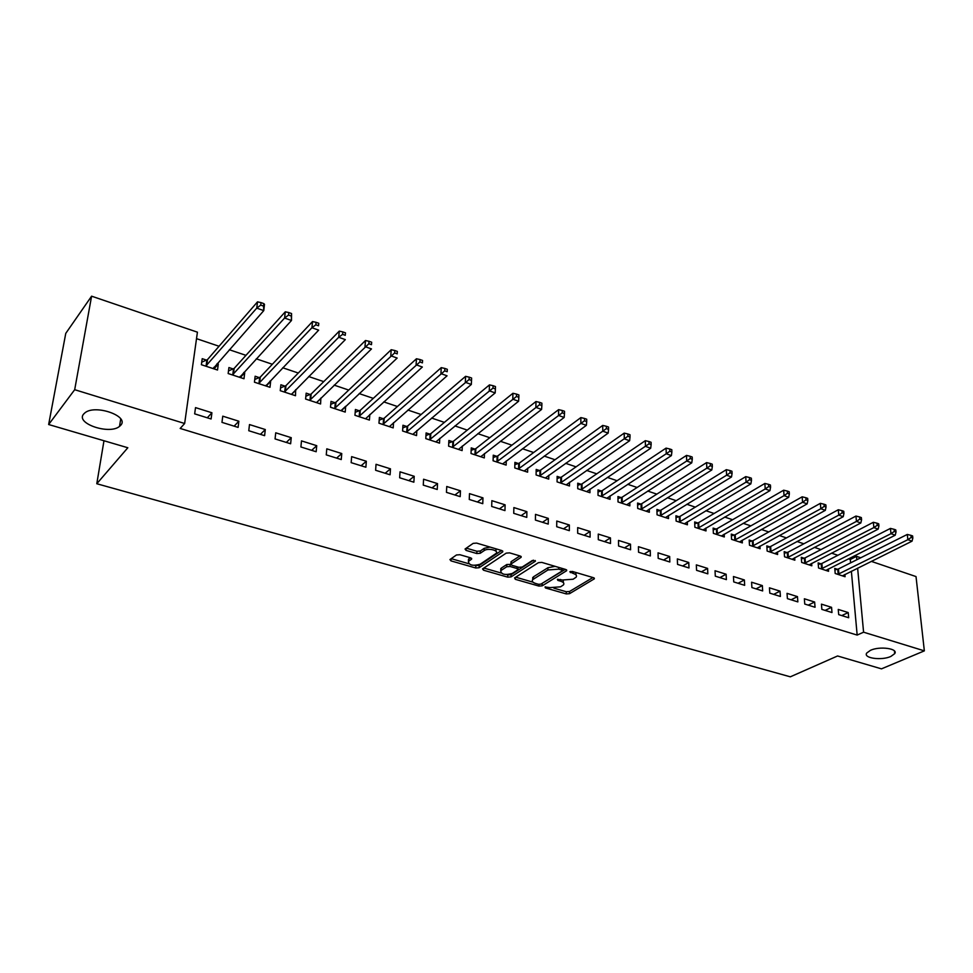 <?xml version="1.0" encoding="UTF-8"?>
<svg xmlns="http://www.w3.org/2000/svg" width="973" height="973" viewBox="0 0 973 973"><rect width="100%" height="100%" fill="white"/><g stroke="black" fill="none" stroke-linecap="round" stroke-linejoin="round"><path stroke-width="1.46" d="M545.026 586.999L545.476 587.96L566.262 593.919L569.533 593.676L594.308 578.838L593.433 577.682L572.392 571.455L569.837 571.783L573.206 573.438C576.186 574.447 577.147 575.712 576.077 577.244L573.121 579.227L562.455 580.017L557.395 579.397L557.845 580.382L560.57 581.173C563.537 582.158 564.498 583.399 563.452 584.907L560.582 586.828L550.037 587.607L545.026 586.999M120.725 425.262C129.64 416.249 95.573 404.099 85.028 412.747L83.593 414.109C75.31 423.51 109.523 435.004 119.521 426.393L120.725 425.262M890.83 656.459L894.71 653.649C898.493 648.541 879.714 645.938 870.458 650.329L866.736 653.029C862.954 658.174 881.489 660.764 890.83 656.459M459.876 554.719L456.471 554.975L449.94 559.548L450.986 560.886L475.761 567.989L479.105 567.733L502.518 552.044L501.74 550.536L476.6 543.092L473.146 543.372L465.045 549.027L466.079 550.402L476.831 553.54L480.248 553.272L484.189 550.584C488.02 547.69 499.271 550.426 496.048 553.455L480.115 564.255C472.769 566.189 468.864 565.252 468.414 561.433L471.601 559.147L470.591 557.821L459.876 554.719M184.651 423.498L74.69 389.699L91.596 296.181L197.422 332.17L184.651 423.498L180.175 428.448L857.164 635.077L863.586 632.195L857.627 568.135M871.285 561.36L916.019 576.575L924.35 650.864L881.477 668.852L837.583 655.972L790.331 676.819L96.789 483.739L127.828 447.75L48.65 424.52L74.69 389.699M924.35 650.864L863.586 632.195M514.583 577.913L515.313 579.312L538.908 586.074L542.204 585.831L566.651 570.701L565.739 569.485L541.827 562.406L538.434 562.662L514.583 577.913M507.724 577.147L483.545 570.214L482.547 568.937L506.191 553.138L509.621 552.871L520.178 555.997L521.139 557.298L510.983 564.012L511.944 565.301L518.828 567.308L522.197 567.04L532.365 560.484L535.418 561.202L511.044 576.892L507.724 577.147L507.772 574.921L506.751 574.629M103.977 440.745L96.789 483.739M238.105 427.402L238.859 421.224L222.756 416.176L221.966 422.367L238.105 427.402M233.192 368.962L228.923 367.551L228.156 373.535L243.992 378.74L244.709 372.781L243.761 372.464M290.623 443.773L291.243 437.68L275.724 432.803L275.067 438.92L290.623 443.773M285.004 386.147L280.881 384.773L280.248 390.684L295.512 395.719L295.634 389.662M341.255 459.56L341.754 453.54L326.794 448.833L326.259 454.877L341.255 459.56M334.992 402.713L331.015 401.399L330.492 407.237L345.22 412.09L345.67 406.252M390.088 474.775L390.477 468.84L376.04 464.303L375.614 470.275L390.088 474.775M383.228 418.706L379.385 417.429L378.971 423.206L393.189 427.889L393.542 422.61M437.23 489.48L437.522 483.605L423.583 479.227L423.267 485.126L437.23 489.48M429.811 434.153L426.101 432.924L425.797 438.628L439.528 443.153L439.76 438.373M482.766 503.673L482.961 497.872L469.497 493.639L469.266 499.465L482.766 503.673M474.836 449.076L471.248 447.896L471.029 453.527L484.311 457.906L484.457 453.54M526.782 517.393L526.88 511.664L513.866 507.578L513.732 513.33L526.782 517.393M518.366 463.513L514.899 462.357L514.778 467.94L527.609 472.173L527.682 468.159M569.339 530.662L569.351 524.994L556.763 521.042L556.714 526.721L569.339 530.662M560.484 477.475L557.128 476.369L557.079 481.878L569.509 485.965L569.521 482.267M610.509 543.493L610.448 537.899L598.261 534.08L598.298 539.687L610.509 543.493M601.253 490.988L598.006 489.918L598.03 495.366L610.071 499.331L610.035 495.902M650.365 555.924L650.244 550.39L638.434 546.692L638.543 552.238L650.365 555.924M640.733 504.087L637.583 503.041L637.692 508.429L649.344 512.26L649.271 509.074M688.981 567.964L688.775 562.491L677.342 558.903L677.524 564.389L688.981 567.964M678.996 516.772L675.943 515.751L676.113 521.078L687.412 524.8L687.303 521.82M726.393 579.628L726.126 574.228L715.046 570.737L715.289 576.162L726.393 579.628M716.079 529.069L713.124 528.084L713.367 533.35L724.313 536.962L724.18 534.165M762.662 590.927L762.346 585.588L751.594 582.219L751.898 587.57L762.662 590.927M752.056 540.988L749.186 540.039L749.49 545.245L760.108 548.748L759.949 546.121M797.848 601.898L797.471 596.619L787.035 593.348L787.4 598.638L797.848 601.898M786.962 552.567L784.177 551.642L784.53 556.787L794.844 560.193L794.661 557.724M831.988 612.54L831.562 607.322L821.443 604.148L821.857 609.39L831.988 612.54M820.847 563.805L818.147 562.905L818.548 568.001L828.57 571.297L828.376 568.962M857.164 635.077L851.375 571.236M850.609 562.868L850.305 559.487L848.407 558.843M837.862 555.291L831.526 553.151M820.969 549.587L814.389 547.361M803.832 543.785L796.996 541.487M786.427 537.911L779.337 535.515M768.755 531.939L761.397 529.458M750.815 525.882L743.19 523.304M732.596 519.728L724.69 517.064M714.097 513.476L705.912 510.716M695.306 507.128L686.816 504.269M676.223 500.681L667.429 497.714M656.824 494.138L647.726 491.061M637.12 487.473L627.694 484.299M617.101 480.711L607.347 477.415M596.741 473.839L586.646 470.433M576.052 466.845L565.617 463.318M555.024 459.743L544.223 456.094M533.642 452.518L522.465 448.748M511.895 445.172L500.341 441.28M489.772 437.704L477.828 433.666M467.283 430.102L454.926 425.931M444.393 422.379L431.623 418.062M421.102 414.51L407.906 410.047M397.41 406.507L383.763 401.898M373.291 398.358L359.183 393.591M348.735 390.064L334.165 385.138M323.741 381.623L308.684 376.539M298.285 373.024L282.717 367.77M272.355 364.267L256.276 358.83M245.95 355.34L229.336 349.733M219.047 346.254L196.522 338.653M837.425 569.302L834.761 568.414L835.187 573.474L845.063 576.734L844.856 574.459M848.687 617.746L848.225 612.564L838.252 609.426L838.702 614.632L848.687 617.746M804.039 558.222L801.29 557.31L801.667 562.43L811.823 565.787L811.64 563.379M815.046 607.261L814.644 602.019L804.367 598.784L804.756 604.051L815.046 607.261M769.643 546.826L766.809 545.889L767.138 551.059L777.609 554.513L777.439 551.971M780.395 596.461L780.042 591.146L769.448 587.826L769.789 593.153L780.395 596.461M734.214 535.077L731.295 534.104L731.562 539.346L742.35 542.898L742.204 540.197M744.661 585.32L744.369 579.957L733.46 576.527L733.739 581.915L744.661 585.32M697.677 522.963L694.673 521.966L694.88 527.269L706.009 530.93L705.887 528.047M707.833 573.839L707.602 568.402L696.34 564.875L696.559 570.324L707.833 573.839M660.01 510.472L656.921 509.451L657.055 514.802L668.524 518.585L668.439 515.508M669.825 561.993L669.667 556.495L658.04 552.846L658.186 558.356L669.825 561.993M621.151 497.592L617.952 496.534L618.025 501.946L629.859 505.851L629.811 502.542M630.601 549.757L630.504 544.199L618.512 540.429L618.585 546.011L630.601 549.757M581.039 484.286L577.731 483.192L577.731 488.677L589.954 492.703L589.942 489.139M590.088 537.132L590.076 531.501L577.682 527.609L577.682 533.265L590.088 537.132M539.601 470.555L536.184 469.424L536.099 474.958L548.736 479.117L548.772 475.274M548.237 524.082L548.298 518.39L535.491 514.364L535.405 520.081L548.237 524.082M496.789 456.361L493.262 455.182L493.092 460.788L506.142 465.094L506.252 460.922M504.963 510.594L505.109 504.829L491.864 500.669L491.693 506.459L504.963 510.594M452.518 441.681L448.869 440.465L448.602 446.145L462.114 450.596L462.297 446.023M460.193 496.631L460.436 490.806L446.741 486.5L446.461 492.362L460.193 496.631M406.726 426.49L402.944 425.25L402.591 430.99L416.553 435.588L416.845 430.565M413.866 482.194L414.206 476.284L400.025 471.832L399.648 477.767L413.866 482.194M359.317 410.776L355.413 409.487L354.95 415.289L369.412 420.056L369.825 414.498M365.884 467.235L366.334 461.251L351.642 456.641L351.156 462.649L365.884 467.235M310.217 394.503L306.167 393.153L305.595 399.039L320.579 403.977L320.871 398.03M316.164 451.74L316.724 445.683L301.496 440.891L300.9 446.972L316.164 451.74M259.341 377.633L255.133 376.235L254.44 382.194L269.983 387.303L270.64 381.38L269.935 381.148M264.607 435.661L265.288 429.531L249.489 424.569L248.772 430.723L264.607 435.661M206.568 360.132L202.214 358.684L201.387 364.717L217.514 370.02L218.293 364.024L217.101 363.622M211.105 418.986L211.919 412.771L195.524 407.614L194.661 413.853L211.105 418.986M48.65 424.52L65.763 333.374L91.596 296.181M850.305 559.487L856.532 556.349L860.752 557.784M856.848 559.73L856.532 556.349M848.225 612.564L841.754 615.593M831.562 607.322L825.116 610.399M814.644 602.019L808.222 605.133M797.471 596.619L791.085 599.794M780.042 591.146L773.681 594.369M762.346 585.588L756.021 588.86M744.369 579.957L738.093 583.265M726.126 574.228L719.886 577.597M707.602 568.402L701.399 571.832M688.775 562.491L682.62 565.982M669.667 556.495L663.55 560.034M650.244 550.39L644.162 553.99M630.504 544.199L624.484 547.848M610.448 537.899L604.476 541.62M590.076 531.501L584.153 535.284M569.351 524.994L563.489 528.838M548.298 518.39L542.484 522.294M526.88 511.664L521.139 515.629M505.109 504.829L499.429 508.867M482.961 497.872L477.354 501.983M460.436 490.806L454.89 494.989M437.522 483.605L432.048 487.862M414.206 476.284L408.818 480.613M390.477 468.84L385.162 473.243M366.334 461.251L361.105 465.751M345.695 406.264L341.401 410.29M341.754 453.54L336.609 458.113M321.126 398.115L316.578 402.53M316.724 445.683L311.676 450.341M296.108 389.82L291.547 394.406M291.243 437.68L286.293 442.423M270.64 381.38L266.176 386.05M265.288 429.531L260.436 434.359M244.709 372.781L240.331 377.536M238.859 421.224L234.104 426.15M218.293 364.024L214.011 368.876M211.919 412.771L207.285 417.794M563.464 582.766L563.124 580.188M576.089 575.019L575.724 572.44M553.892 588.166L566.274 591.73L569.533 591.487L592.91 577.524M541.11 583.995L565.301 569.351M515.702 577.196L532.985 582.17M538.568 584.311L540.879 584.141L562.066 571.017L561.616 570.02L558.697 569.156L547.896 569.971L532.705 579.653C531.623 581.197 532.608 582.474 535.673 583.484L538.568 584.311M562.248 570.373L562.358 568.475M555.096 566.335L547.921 567.733L547.896 569.971M532.742 577.439L532.705 579.653L533.52 576.794L547.921 567.733M500.949 572.963L483.836 568.037M519.898 555.911L511.251 561.579L511.226 562.698M533.581 560.18L511.093 574.666L511.044 576.892M501.302 570.312L500.73 570.786C501.204 574.459 505.036 575.359 512.248 573.462L517.94 569.752L516.979 568.5L510.107 566.493L506.738 566.748L501.302 570.312L501.363 568.074L500.742 570.458M517.952 569.035L518.147 567.101M501.363 568.074L506.799 564.51L510.825 564.437M507.772 574.921L511.093 574.666M468.427 561.166L468.5 559.171L470.433 557.772M496.108 551.387L495.877 548.796M489.991 547.057L484.262 548.298L484.189 550.584M466.274 548.152L476.916 551.265L480.321 550.998L484.262 548.298M474.836 565.459L479.19 565.483L501.533 550.475M451.18 558.66L468.56 563.659M842.411 575.858L912.042 541.17L907.858 539.687L907.286 534.445L838.446 568.962L834.895 569.935M911.178 537.449L912.844 538.045L912.613 535.941L910.935 535.345L911.178 537.449L907.858 539.687L837.862 574.362M912.844 538.045L912.042 541.17M907.286 534.445L910.935 535.345M825.87 570.409L895.233 535.199L890.988 533.678L890.429 528.412L821.881 563.464L818.269 564.462M894.321 531.428L896.011 532.036L895.792 529.92L894.09 529.312L894.321 531.428L890.988 533.678L821.261 568.889M896.011 532.036L895.233 535.199M890.429 528.412L894.09 529.312M809.098 564.887L878.157 529.117L873.851 527.585L873.328 522.282L805.06 557.882L801.399 558.903M877.196 525.311L878.923 525.931L878.704 523.802L876.989 523.194L877.196 525.311L873.851 527.585L804.416 563.343M878.923 525.931L878.157 529.117M873.328 522.282L876.989 523.194M792.071 559.28L860.825 522.963L856.447 521.406L855.948 516.067L787.984 552.214L784.287 553.272M859.816 519.108L861.567 519.728L861.36 517.6L859.621 516.967L859.816 519.108L856.447 521.406L787.327 557.711M861.567 519.728L860.825 522.963M855.948 516.067L859.621 516.967M774.788 553.588L843.226 516.699L838.775 515.118L838.3 509.755L770.665 546.473L766.919 547.556M842.168 512.795L843.944 513.428L843.749 511.287L841.973 510.655L842.168 512.795L838.775 515.118L769.971 551.995M843.944 513.428L843.226 516.699M838.3 509.755L841.973 510.655M757.249 547.811L825.335 510.339L820.823 508.733L820.373 503.333L753.078 540.635L749.283 541.742M824.228 506.386L826.028 507.03L825.858 504.878L824.046 504.233L824.228 506.386L820.823 508.733L752.36 546.194M826.028 507.03L825.335 510.339M820.373 503.333L824.046 504.233M739.444 541.937L807.164 503.868L802.579 502.238L802.166 496.814L735.223 534.712L731.38 535.855M806.009 499.879L807.845 500.536L807.675 498.371L805.839 497.714L806.009 499.879L802.579 502.238L734.481 540.307M807.845 500.536L807.164 503.868M802.166 496.814L805.839 497.714M721.37 535.989L788.702 497.312L784.043 495.646L783.666 490.197L717.101 528.692L713.209 529.871M787.485 493.262L789.358 493.931L789.2 491.754L787.339 491.085L787.485 493.262L784.043 495.646L716.323 534.323M789.358 493.931L788.702 497.312M783.666 490.197L787.339 491.085M703.017 529.944L769.947 490.635L765.204 488.957L764.863 483.459L698.699 522.586L694.746 523.79M768.67 486.549L770.567 487.23L770.421 485.028L768.536 484.347L768.67 486.549L765.204 488.957L697.896 528.254M770.567 487.23L769.947 490.635M764.863 483.459L768.536 484.347M684.372 523.802L750.876 483.861L746.06 482.146L745.744 476.624L680.018 516.383L676.004 517.624M749.551 479.713L751.472 480.407L751.351 478.193L749.417 477.512L749.551 479.713L746.06 482.146L679.178 522.087M751.472 480.407L750.876 483.861M745.744 476.624L749.417 477.512M665.447 517.563L731.501 476.965L726.6 475.225L726.32 469.667L661.032 510.083L656.97 511.372M730.115 472.769L732.073 473.474L731.951 471.248L729.993 470.555L730.115 472.769L726.6 475.225L660.156 515.824M732.073 473.474L731.501 476.965M726.32 469.667L729.993 470.555M646.218 511.226L711.798 469.959L706.824 468.183L706.58 462.601L641.754 503.686L637.631 505.011M710.351 465.714L712.345 466.42L712.236 464.194L710.254 463.476L710.351 465.714L706.824 468.183L640.842 509.463M712.345 466.42L711.798 469.959M706.58 462.601L710.254 463.476M626.685 504.792L691.767 462.832L686.707 461.032L686.5 455.413L622.161 497.191L617.977 498.553M690.258 458.538L692.277 459.256L692.192 457.018L690.173 456.288L690.258 458.538L686.707 461.032L621.224 503.005M692.277 459.256L691.767 462.832M686.5 455.413L690.173 456.288M606.836 498.261L671.394 455.595L666.25 453.759L666.079 448.115L602.263 490.587L598.018 491.985M669.825 451.241L671.881 451.971L671.808 449.708L669.752 448.979L669.825 451.241L666.25 453.759L601.29 496.437M671.881 451.971L671.394 455.595M666.079 448.115L669.752 448.979M586.67 491.62L650.682 448.225L645.452 446.364L645.318 440.672L582.036 483.873L577.731 485.32M649.04 443.822L651.144 444.564L651.083 442.289L648.991 441.535L649.04 443.822L581.039 489.76M651.144 444.564L650.682 448.225M645.318 440.672L648.991 441.535M566.164 484.87L629.616 440.733L624.289 438.835L624.204 433.119L561.494 477.05L557.115 478.546M627.901 436.269L630.03 437.023L629.993 434.736L627.865 433.982L627.901 436.269L560.448 482.985M630.03 437.023L629.616 440.733M624.204 433.119L627.865 433.982M545.342 478.011L608.174 433.107L602.761 431.185L602.713 425.432L540.599 470.117L536.159 471.662M606.398 428.582L608.563 429.361L608.539 427.062L606.374 426.283L606.398 428.582L539.516 476.089M608.563 429.361L608.174 433.107M602.713 425.432L606.374 426.283M524.167 471.029L586.366 425.347L580.857 423.389L580.857 417.599L519.375 463.075L514.851 464.668M584.518 420.762L586.719 421.552L586.719 419.241L584.518 418.451L584.518 420.762L518.244 469.083M586.719 421.552L586.366 425.347M580.857 417.599L584.518 418.451M502.627 463.939L564.17 417.453L558.563 415.459L558.611 409.645L497.787 455.911L493.189 457.553M562.248 412.807L564.498 413.61L564.51 411.287L562.26 410.484L562.248 412.807L496.619 461.956M564.498 413.61L564.17 417.453M558.611 409.645L562.26 410.484M480.747 456.726L541.584 409.426L535.88 407.395L535.965 401.533L475.833 448.626L471.151 450.329M539.589 404.719L541.864 405.534L541.9 403.187L539.614 402.372L539.589 404.719L474.629 454.719M541.864 405.534L541.584 409.426M535.965 401.533L539.614 402.372M458.478 449.392L518.597 401.253L512.783 399.185L512.929 393.287L453.503 441.219L448.748 442.983M516.517 396.473L518.84 397.312L518.889 394.953L516.566 394.114L516.517 396.473L452.263 447.349M518.84 397.312L518.597 401.253M512.929 393.287L516.566 394.114M435.831 441.937L495.184 392.922L489.273 390.818L489.455 384.894L430.796 433.678L425.967 435.515M493.019 388.081L495.391 388.932L495.464 386.561L493.092 385.709L493.019 388.081L429.519 439.857M495.391 388.932L495.184 392.922M489.455 384.894L493.092 385.709M412.807 434.347L471.346 384.444L465.325 382.304L465.568 376.344L407.699 426.016L402.773 427.913M469.095 379.543L471.516 380.407L471.601 378.023L469.193 377.159L469.095 379.543L406.373 432.231M471.516 380.407L471.346 384.444M465.568 376.344L469.193 377.159M389.37 426.636L447.069 375.809L440.939 373.632L441.243 367.636L384.201 418.22L379.19 420.178M444.734 370.835L447.191 371.722L447.312 369.314L444.856 368.439L444.734 370.835L382.827 424.471M447.312 369.314L447.191 371.722M441.243 367.636L444.856 368.439M365.52 418.779L422.355 367.016L416.091 364.79L416.456 358.757L360.29 410.29L355.181 412.321M419.922 361.98L422.428 362.868L422.562 360.46L420.056 359.56L419.922 361.98L358.867 416.578M422.562 360.46L422.428 362.868M416.456 358.757L420.056 359.56M341.255 410.788L397.154 358.064L390.793 355.79L391.207 349.721L335.953 402.214L330.747 404.33M394.637 352.944L397.191 353.856L397.349 351.423L394.795 350.511L394.637 352.944L334.481 408.551M397.349 351.423L397.191 353.856M391.207 349.721L394.795 350.511M316.553 402.652L371.491 348.93L364.997 346.619L365.483 340.514L311.165 394.004L305.875 396.193M368.876 343.737L371.467 344.673L371.662 342.228L369.059 341.292L368.876 343.737L309.657 400.377M371.662 342.228L371.467 344.673M365.483 340.514L369.059 341.292M291.413 394.369L345.33 339.626L338.713 337.278L339.261 331.124L285.965 385.624L280.552 387.911M342.618 334.359L345.257 335.308L345.476 332.851L342.824 331.902L342.618 334.359L338.713 337.278L284.384 392.046M345.476 332.851L345.257 335.308M339.261 331.124L342.824 331.902M265.921 385.965L266.006 385.272M265.811 385.928L318.67 330.151L311.919 327.743L312.528 321.564L260.29 377.098L254.756 379.482M315.848 324.8L318.548 325.76L318.779 323.291L316.091 322.331L315.848 324.8L311.919 327.743L258.648 383.581M318.779 323.291L318.548 325.76M312.528 321.564L316.091 322.331M240.015 377.439L240.136 376.405M239.735 377.342L291.486 320.482L284.603 318.037L285.284 311.81L234.14 368.426L228.497 370.908M288.555 315.057L291.304 316.043L291.572 313.549L288.823 312.564L288.555 315.057L284.603 318.037L232.45 374.946M291.572 313.549L291.486 320.482L291.304 316.043M285.284 311.81L288.823 312.564M213.634 368.743L213.817 367.356M213.172 368.597L263.768 310.618L256.75 308.125L257.504 301.861L207.504 359.584L201.739 362.175M260.728 305.108L263.537 306.118L263.829 303.612L261.019 302.603L260.728 305.108L256.75 308.125L205.753 366.152M263.829 303.612L264.498 304.367L263.768 310.618L263.537 306.118M257.504 301.861L261.019 302.603M545.5 586.804L545.476 587.96M570.47 571.443L570.47 572.635M557.845 579.215L557.845 580.382M560.582 579.47L560.57 581.173M573.219 571.698L573.206 573.438M594.004 577.913L594.004 579.093M569.533 591.487L569.533 593.676M566.274 591.73L566.262 593.919M566.383 569.752L566.371 570.92M542.229 583.63L542.204 585.831M538.933 584.396L538.908 586.074M515.349 577.415L515.313 579.312M561.628 568.256L561.616 570.02M558.709 567.393L558.697 569.156M533.52 576.794L533.484 579.02M483.605 568.196L483.545 570.214M520.932 556.337L520.908 557.48M511.251 561.579L511.202 563.829M535.259 560.533L535.247 561.336M517.016 566.773L516.979 568.5M510.156 564.255L510.107 566.493M506.799 564.51L506.738 566.748M471.455 558.234L471.419 559.305M468.986 558.77L468.901 561.02M480.321 550.998L480.248 553.272M476.916 551.265L476.831 553.54M466.164 548.225L466.079 550.402M502.542 550.913L502.518 552.044M479.19 565.483L479.105 567.733M475.846 565.751L475.761 567.989M451.071 558.733L450.986 560.886M838.446 568.962L838.884 574.021M837.753 569.217L838.191 574.277M821.881 563.464L822.294 568.548M821.176 563.72L821.589 568.804M805.06 557.882L805.449 563.002M804.355 558.137L804.744 563.258M787.984 552.214L788.349 557.359M787.291 552.482L787.644 557.626M770.665 546.473L770.993 551.642M769.971 546.741L770.3 551.91M753.078 540.635L753.382 545.841M752.384 540.903L752.688 546.108M735.223 534.712L735.503 539.942M734.53 534.98L734.81 540.222M717.101 528.692L717.344 533.958M716.408 528.971L716.651 534.238M698.699 522.586L698.918 527.877M698.006 522.866L698.225 528.157M680.018 516.383L680.188 521.71M679.324 516.675L679.507 521.99M661.032 510.083L661.178 515.435M660.339 510.375L660.485 515.726M641.754 503.686L641.864 509.074M641.061 503.99L641.183 509.366M622.161 497.191L622.246 502.603M621.479 497.495L621.552 502.907M602.263 490.587L602.299 496.023M601.582 490.891L601.618 496.339M582.036 483.873L582.049 489.346M581.368 484.189L581.368 489.662M561.494 477.05L561.457 482.559M560.813 477.378L560.776 482.876M540.599 470.117L540.526 475.663M539.93 470.446L539.857 475.979M519.375 463.075L519.254 468.645M518.694 463.403L518.585 468.974M497.787 455.911L497.617 461.518M497.118 456.252L496.948 461.847M475.833 448.626L475.627 454.269M475.165 448.967L474.958 454.598M453.503 441.219L453.248 446.887M452.846 441.572L452.591 447.239M430.796 433.678L430.504 439.382M430.139 434.043L429.847 439.735M407.699 426.016L407.346 431.757M407.055 426.381L406.702 432.109M384.201 418.22L383.8 423.997M383.557 418.585L383.155 424.362M360.29 410.29L359.84 416.091M359.645 410.655L359.195 416.456M335.953 402.214L335.442 408.052M335.308 402.591L334.809 408.429M310.594 399.879L311.165 394.004L310.618 399.867M310.545 394.369L309.986 400.244M285.965 385.624L285.332 391.535M285.332 386.013L284.712 391.924M260.29 377.098L259.596 383.046M259.657 377.5L258.976 383.447M234.14 368.426L233.386 374.398M233.52 368.828L232.766 374.812M207.504 359.584L206.69 365.605M206.884 359.998L206.081 366.018M894.442 650.973L894.71 653.649M120.737 418.913L119.521 426.393M594.308 578.157L594.308 578.838M566.651 569.983L566.651 570.701M521.151 556.532L521.139 557.298M511.032 561.762L510.983 564.012M500.791 568.548L500.73 570.786M471.625 558.393L471.601 559.147M468.5 559.171L468.414 561.433M502.749 551.095L502.725 551.873M285.916 385.661L285.296 391.572M260.205 377.171L259.523 383.119M234.031 368.524L233.289 374.508M207.371 359.706L206.556 365.726"/></g></svg>
